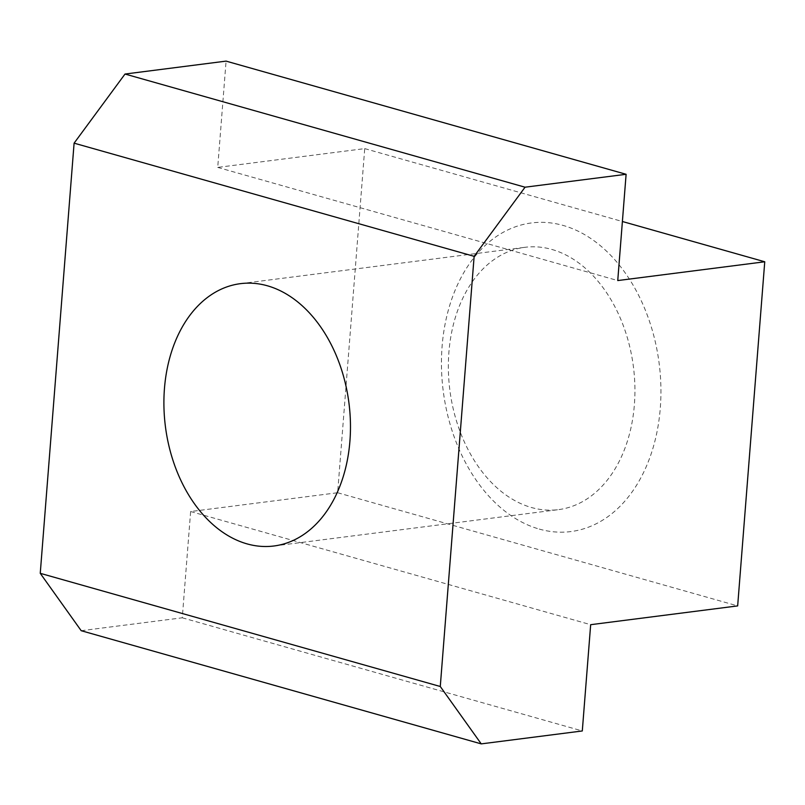 <?xml version="1.0" encoding="UTF-8"?>
<svg xmlns="http://www.w3.org/2000/svg" width="805" height="805" viewBox="0 0 805 805"><rect width="100%" height="100%" fill="white"/><g stroke="black" fill="none" stroke-linecap="round" stroke-linejoin="round"><path stroke-width="0.6" stroke-dasharray="4.03 3.02" d="M551.797 249.429A132.231 92.515 82.7 0 1 634.873 385.806A132.231 92.515 82.7 0 1 558.408 509.646A132.231 92.515 82.7 0 1 531.491 507.522A132.231 92.515 82.7 0 1 448.415 371.145A132.231 92.515 82.7 0 1 524.89 247.316A132.231 92.515 82.7 0 1 551.797 249.429M539.249 529.076A155.566 108.846 -97.3 0 0 660.291 408.125A155.566 108.846 -97.3 0 0 563.138 225.44A155.566 108.846 -97.3 0 0 442.096 346.392A155.566 108.846 -97.3 0 0 539.249 529.076M81.204 630.707L182.272 617.797L190.634 511.527L337.637 492.741L364.725 148.613L217.722 167.4L226.084 61.12M364.725 148.613L622.396 221.506M337.637 492.741L737.662 605.903M217.722 167.4L617.747 280.563M190.634 511.527L590.669 624.69M182.272 617.797L582.297 730.96M273.952 545.991L558.408 509.646M240.433 283.662L524.89 247.316"/><path stroke-width="1.21" d="M267.351 285.775A132.231 92.515 82.7 0 1 350.417 422.162A132.231 92.515 82.7 0 1 273.952 545.991A132.231 92.515 82.7 0 1 247.034 543.878A132.231 92.515 82.7 0 1 163.958 407.501A132.231 92.515 82.7 0 1 240.433 283.662A132.231 92.515 82.7 0 1 267.351 285.775M626.109 174.293L226.084 61.12L125.017 74.04L74.1 143.159L40.25 573.321L81.204 630.707L481.239 743.88L440.275 686.494L474.135 256.332L525.051 187.203L626.109 174.293L617.747 280.563L764.75 261.776L737.662 605.903L590.669 624.69L582.297 730.96L481.239 743.88M622.396 221.506L764.75 261.776M74.1 143.159L474.135 256.332M40.25 573.321L440.275 686.494M125.017 74.04L525.051 187.203"/></g></svg>
